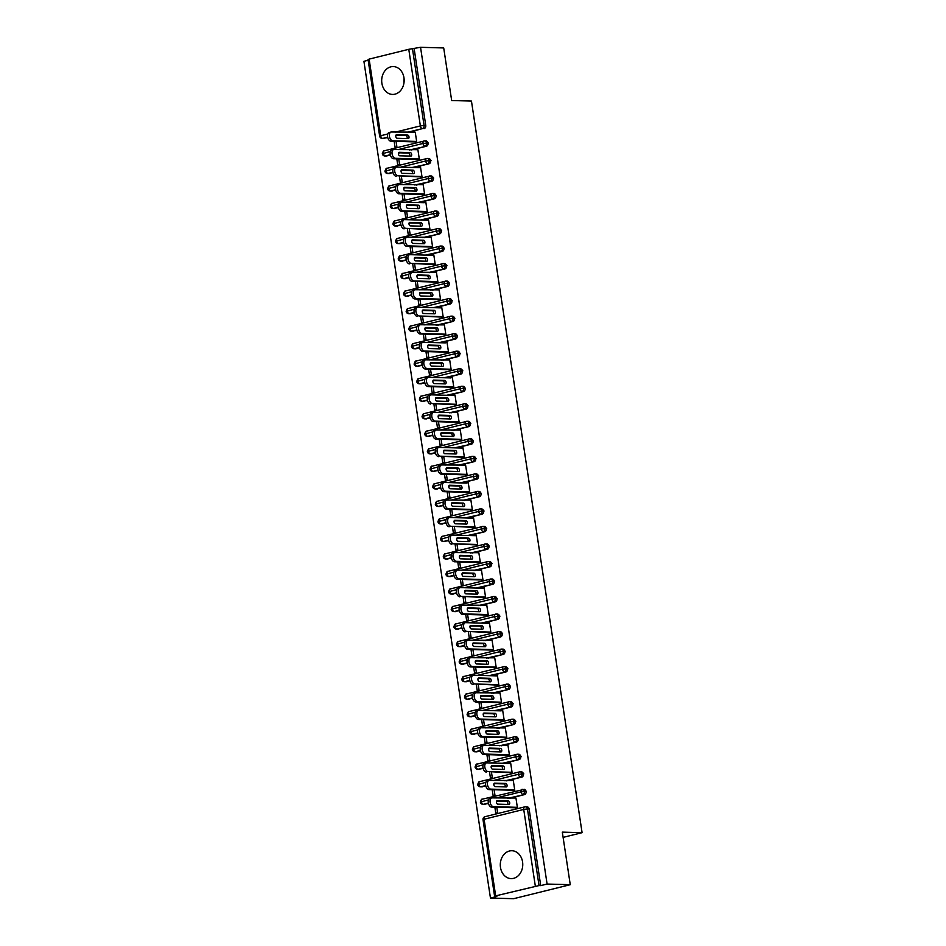 <?xml version="1.0" encoding="UTF-8"?>
<svg xmlns="http://www.w3.org/2000/svg" width="946" height="946" viewBox="0 0 946 946"><rect width="100%" height="100%" fill="white"/><g stroke="black" fill="none" stroke-linecap="round" stroke-linejoin="round"><path stroke-width="1.42" d="M403.966 77.761A13.942 11.234 91.6 0 1 392.531 94.434A13.942 11.234 91.6 0 1 381.877 83.224A13.942 11.234 91.6 0 1 393.311 66.563A13.942 11.234 91.6 0 1 403.966 77.761M522.57 861.936A13.942 11.234 91.6 0 1 511.136 878.609A13.942 11.234 91.6 0 1 500.481 867.399A13.942 11.234 91.6 0 1 511.916 850.738A13.942 11.234 91.6 0 1 522.57 861.936M369.129 59.113L380.718 135.739L379.653 136.177L368.065 59.563L369.129 59.113L408.778 49.31L420.544 47.3L443.709 47.95L451.668 100.524L471.451 101.068L582.086 832.681L562.314 832.125L570.261 884.699L513.619 898.7L490.454 898.05L496.827 896.477L494.604 896.3L483.016 819.685L484.08 819.236L495.669 895.862L494.604 896.3M368.171 60.248L363.914 61.301L490.454 898.05M522.689 862.929A13.942 11.234 -88.4 0 0 522.57 867.033M563.106 837.376L582.086 832.681M526.615 806.903A2.684 2.164 91.6 0 1 529.133 808.996L527.442 808.948L539.031 885.574L495.669 895.862M529.133 808.996L540.722 885.622L547.095 884.049L570.261 884.699M539.031 885.574L540.722 885.622M420.544 47.3L547.095 884.049M403.977 82.858A13.942 11.234 91.6 0 1 404.084 78.755M515.511 807.778L517.427 807.849L515.948 798.034L492.121 797.892A4.47 2.578 76.1 0 0 491.707 797.939A4.47 2.578 76.1 0 0 490.194 802.551A4.47 2.578 76.1 0 0 493.445 806.654L491.601 807.115A4.47 2.578 -103.9 0 1 488.361 803A4.47 2.578 -103.9 0 1 489.862 798.389L491.707 797.939M496.78 807.257L497.608 812.756L495.763 813.205L494.853 807.198M387.659 137.182L382.692 138.412L387.765 137.619M395.783 135.633L397.202 135.29M408.554 132.475L422.342 128.609L406.851 132.428M384.395 138.459A2.684 2.164 91.6 0 1 383.922 138.506L382.231 138.459A2.684 2.164 91.6 0 0 382.692 138.412A2.684 1.549 -103.9 0 1 380.718 135.739L387.777 133.989M414.182 48.873L425.759 125.499A2.684 2.164 91.6 0 1 424.033 128.656M387.044 155.972A2.684 2.164 91.6 0 1 386.571 156.031L384.88 155.984A2.684 2.164 91.6 0 0 385.353 155.924L390.414 155.144M425.913 141.001A2.684 2.164 91.6 0 1 426.693 146.169L409.512 149.953M398.432 153.157L399.851 152.814M411.203 150L426.693 146.169M414.797 141.888L416.725 141.959L415.235 132.144L391.408 132.002A4.47 2.578 76.1 0 0 391.005 132.038A4.47 2.578 76.1 0 0 389.492 136.65A4.47 2.578 76.1 0 0 392.732 140.765L390.899 141.214A4.47 2.578 -103.9 0 1 387.647 137.111A4.47 2.578 -103.9 0 1 389.161 132.499L391.005 132.038M394.151 141.309L395.061 147.316L396.894 146.855L396.067 141.368M389.693 173.496A2.684 2.164 91.6 0 1 389.22 173.556L387.529 173.508A2.684 2.164 91.6 0 0 388.002 173.449L393.075 172.669M428.562 158.526A2.684 2.164 91.6 0 1 429.342 163.693L412.16 167.477M401.08 170.682L402.499 170.339M413.851 167.525L429.342 163.693M417.458 159.413L419.374 159.484L417.884 149.669L394.056 149.527A4.47 2.578 76.1 0 0 393.654 149.563A4.47 2.578 76.1 0 0 392.141 154.174A4.47 2.578 76.1 0 0 395.393 158.289L393.548 158.739A4.47 2.578 -103.9 0 1 390.296 154.636A4.47 2.578 -103.9 0 1 391.81 150.024L393.654 149.563M396.8 158.833L397.71 164.841L399.555 164.379L398.715 158.881M392.342 191.021A2.684 2.164 91.6 0 1 391.869 191.08L390.178 191.033A2.684 2.164 91.6 0 0 390.651 190.974L395.724 190.193M431.21 176.051A2.684 2.164 91.6 0 1 431.991 181.218L414.809 185.002M403.729 188.207L405.148 187.852M416.5 185.049L431.991 181.218M420.107 176.937L422.022 177.008L420.544 167.194L418.7 167.667M399.449 176.358L400.359 182.365L402.204 181.904L401.364 176.405M394.99 208.546A2.684 2.164 91.6 0 1 394.517 208.593L392.827 208.546A2.684 2.164 91.6 0 0 393.3 208.498L398.372 207.718M433.859 193.575A2.684 2.164 91.6 0 1 434.64 198.743L417.458 202.527M406.378 205.731L407.797 205.377M419.149 202.574L434.64 198.743M422.756 194.462L424.671 194.533L423.193 184.718L399.366 184.576A4.47 2.578 76.1 0 0 398.952 184.612A4.47 2.578 76.1 0 0 397.438 189.224A4.47 2.578 76.1 0 0 400.69 193.327L398.845 193.788A4.47 2.578 -103.9 0 1 395.605 189.685A4.47 2.578 -103.9 0 1 397.107 185.073L398.952 184.612M402.097 193.883L403.008 199.89L404.853 199.429L404.013 193.93M397.639 226.07A2.684 2.164 91.6 0 1 397.166 226.118L395.475 226.07A2.684 2.164 91.6 0 0 395.948 226.023L401.021 225.231M436.508 211.1A2.684 2.164 91.6 0 1 437.289 216.267L420.107 220.051M409.027 223.256L410.446 222.901M421.798 220.099L437.289 216.267M425.404 211.975L427.32 212.046L425.842 202.243L423.997 202.716M404.746 211.407L405.657 217.403L407.501 216.953L406.674 211.455M400.288 243.595A2.684 2.164 91.6 0 1 399.815 243.642L398.124 243.595A2.684 2.164 91.6 0 0 398.597 243.548L403.67 242.755M439.157 228.625A2.684 2.164 91.6 0 1 439.937 233.792L422.756 237.576M411.687 240.781L413.106 240.426M424.447 237.623L439.937 233.792M428.053 229.5L429.969 229.571L428.491 219.768L426.646 220.229L428.562 220.276M407.407 228.92L408.305 234.927L410.15 234.478L409.322 228.979M402.937 261.12A2.684 2.164 91.6 0 1 402.464 261.167L400.773 261.12A2.684 2.164 91.6 0 0 401.246 261.072L406.319 260.28M441.806 246.149A2.684 2.164 91.6 0 1 442.586 251.317L425.404 255.101M414.336 258.305L415.755 257.951M427.095 255.148L442.586 251.317M430.702 247.024L432.629 247.095L431.14 237.28L407.312 237.139A4.47 2.578 76.1 0 0 406.898 237.186A4.47 2.578 76.1 0 0 405.396 241.798A4.47 2.578 76.1 0 0 408.637 245.901L406.792 246.362A4.47 2.578 -103.9 0 1 403.552 242.247A4.47 2.578 -103.9 0 1 405.065 237.635L406.898 237.186M410.056 246.445L410.954 252.452L412.799 252.003L411.971 246.504M405.598 278.644A2.684 2.164 91.6 0 1 405.125 278.692L403.422 278.644A2.684 2.164 91.6 0 0 403.895 278.597L408.968 277.805M444.454 263.674A2.684 2.164 91.6 0 1 445.235 268.841L428.053 272.625M416.985 275.83L418.404 275.475M429.756 272.673L445.235 268.841M433.351 264.549L435.278 264.62L433.788 254.805L431.955 255.278M412.704 263.969L413.615 269.977L415.448 269.527L414.62 264.029M408.246 296.169A2.684 2.164 91.6 0 1 407.773 296.216L406.082 296.169A2.684 2.164 91.6 0 0 406.555 296.122L411.616 295.329M447.103 281.187A2.684 2.164 91.6 0 1 447.896 286.366L430.714 290.15M419.634 293.355L421.053 293M432.405 290.197L447.896 286.366M436 282.074L437.927 282.144L436.437 272.33L412.61 272.188A4.47 2.578 76.1 0 0 412.208 272.235A4.47 2.578 76.1 0 0 410.694 276.847A4.47 2.578 76.1 0 0 413.934 280.95L412.101 281.4A4.47 2.578 -103.9 0 1 408.849 277.296A4.47 2.578 -103.9 0 1 410.363 272.685L412.208 272.235M415.353 281.494L416.264 287.501L418.097 287.052L417.269 281.553M410.895 313.694A2.684 2.164 91.6 0 1 410.422 313.741L408.731 313.694A2.684 2.164 91.6 0 0 409.204 313.646L414.265 312.854M449.764 298.711A2.684 2.164 91.6 0 1 450.544 303.891L433.363 307.663M422.283 310.867L423.702 310.525M435.054 307.71L450.544 303.891M438.648 299.598L440.576 299.669L439.086 289.854L415.259 289.713A4.47 2.578 76.1 0 0 414.856 289.76A4.47 2.578 76.1 0 0 413.343 294.372A4.47 2.578 76.1 0 0 416.583 298.475L414.75 298.924A4.47 2.578 -103.9 0 1 411.498 294.821A4.47 2.578 -103.9 0 1 413.012 290.209L414.856 289.76M418.002 299.019L418.912 305.026L420.745 304.565L419.918 299.078M413.544 331.206A2.684 2.164 91.6 0 1 413.071 331.266L411.38 331.218A2.684 2.164 91.6 0 0 411.853 331.159L416.926 330.379M452.413 316.236A2.684 2.164 91.6 0 1 453.193 321.404L436.011 325.188M424.931 328.392L426.35 328.049M437.702 325.235L453.193 321.404M441.309 317.123L443.225 317.194L441.735 307.379L439.902 307.852L441.817 307.888M420.651 316.543L421.561 322.551L423.406 322.089L422.566 316.603M416.193 348.731A2.684 2.164 91.6 0 1 415.72 348.79L414.029 348.743A2.684 2.164 91.6 0 0 414.502 348.684L419.575 347.903M455.061 333.761A2.684 2.164 91.6 0 1 455.842 338.928L438.66 342.712M427.58 345.917L428.999 345.574M440.351 342.759L455.842 338.928M443.958 334.648L445.873 334.718L444.395 324.904L420.568 324.762A4.47 2.578 76.1 0 0 420.154 324.797A4.47 2.578 76.1 0 0 418.64 329.409A4.47 2.578 76.1 0 0 421.892 333.524L420.048 333.973A4.47 2.578 -103.9 0 1 416.808 329.87A4.47 2.578 -103.9 0 1 418.309 325.258L420.154 324.797M423.3 334.068L424.21 340.075L426.055 339.614L425.215 334.115M418.841 366.256A2.684 2.164 91.6 0 1 418.369 366.315L416.678 366.268A2.684 2.164 91.6 0 0 417.151 366.208L422.223 365.428M457.71 351.285A2.684 2.164 91.6 0 1 458.491 356.453L441.309 360.237M430.229 363.441L431.648 363.087M443 360.284L458.491 356.453M446.607 352.172L448.522 352.243L447.044 342.428L445.199 342.901M425.948 351.593L426.859 357.6L428.704 357.139L427.876 351.64M421.49 383.78A2.684 2.164 91.6 0 1 421.017 383.84L419.326 383.792A2.684 2.164 91.6 0 0 419.799 383.733L424.872 382.953M460.359 368.81A2.684 2.164 91.6 0 1 461.14 373.977L443.958 377.761M432.89 380.966L434.297 380.611M445.649 377.809L461.14 373.977M449.255 369.697L451.171 369.768L449.693 359.953L425.866 359.811A4.47 2.578 76.1 0 0 425.452 359.847A4.47 2.578 76.1 0 0 423.938 364.458A4.47 2.578 76.1 0 0 427.19 368.562L425.345 369.023A4.47 2.578 -103.9 0 1 422.105 364.92A4.47 2.578 -103.9 0 1 423.619 360.308L425.452 359.847M428.597 369.117L429.508 375.124L431.352 374.663L430.525 369.165M424.139 401.305A2.684 2.164 91.6 0 1 423.666 401.352L421.975 401.305A2.684 2.164 91.6 0 0 422.448 401.258L427.521 400.465M463.008 386.335A2.684 2.164 91.6 0 1 463.788 391.502L446.607 395.286M435.538 398.491L436.957 398.136M448.298 395.333L463.788 391.502M451.904 387.221L453.82 387.281L452.342 377.478L450.509 377.951M431.258 386.642L432.156 392.637L434.001 392.188L433.173 386.689M426.788 418.83A2.684 2.164 91.6 0 1 426.327 418.877L424.624 418.83A2.684 2.164 91.6 0 0 425.097 418.782L430.17 417.99M465.657 403.859A2.684 2.164 91.6 0 1 466.437 409.027L449.255 412.811M438.187 416.015L439.606 415.661M450.946 412.858L466.437 409.027M454.553 404.734L456.48 404.805L454.991 395.002L453.158 395.463M433.907 404.155L434.805 410.162L436.65 409.713L435.822 404.214M429.449 436.354A2.684 2.164 91.6 0 1 428.976 436.402L427.273 436.354A2.684 2.164 91.6 0 0 427.746 436.307L432.819 435.515M468.305 421.384A2.684 2.164 91.6 0 1 469.086 426.551L451.904 430.335M440.836 433.54L442.255 433.185M453.607 430.383L469.086 426.551M457.202 422.259L459.129 422.33L457.639 412.515L433.812 412.373A4.47 2.578 76.1 0 0 433.41 412.421A4.47 2.578 76.1 0 0 431.896 417.032A4.47 2.578 76.1 0 0 435.136 421.136L433.303 421.597A4.47 2.578 -103.9 0 1 430.052 417.482A4.47 2.578 -103.9 0 1 431.565 412.87L433.41 412.421M436.555 421.68L437.466 427.687L439.299 427.237L438.471 421.739M432.097 453.879A2.684 2.164 91.6 0 1 431.624 453.926L429.933 453.879A2.684 2.164 91.6 0 0 430.406 453.832L435.467 453.039M470.966 438.909A2.684 2.164 91.6 0 1 471.747 444.076L454.565 447.86M443.485 451.065L444.904 450.71M456.256 447.907L471.747 444.076M459.851 439.784L461.778 439.855L460.288 430.04L436.461 429.898A4.47 2.578 76.1 0 0 436.059 429.945A4.47 2.578 76.1 0 0 434.545 434.557A4.47 2.578 76.1 0 0 437.785 438.66L435.952 439.121A4.47 2.578 -103.9 0 1 432.7 435.006A4.47 2.578 -103.9 0 1 434.214 430.395L436.059 429.945M439.204 439.204L440.115 445.211L441.948 444.762L441.12 439.263M434.746 471.404A2.684 2.164 91.6 0 1 434.273 471.451L432.582 471.404A2.684 2.164 91.6 0 0 433.055 471.356L438.128 470.564M473.615 456.433A2.684 2.164 91.6 0 1 474.395 461.601L457.214 465.385M446.134 468.589L447.553 468.235M458.905 465.432L474.395 461.601M462.511 457.308L464.427 457.379L462.937 447.564L461.104 448.037L463.02 448.073M441.853 456.729L442.763 462.736L444.608 462.287L443.769 456.788M437.395 488.928A2.684 2.164 91.6 0 1 436.922 488.976L435.231 488.928A2.684 2.164 91.6 0 0 435.704 488.881L440.777 488.089M476.264 473.946A2.684 2.164 91.6 0 1 477.044 479.125L459.862 482.898M448.782 486.102L450.201 485.759M461.553 482.945L477.044 479.125M465.16 474.833L467.076 474.904L465.598 465.089L441.77 464.947A4.47 2.578 76.1 0 0 441.356 464.994A4.47 2.578 76.1 0 0 439.843 469.606A4.47 2.578 76.1 0 0 443.095 473.71L441.25 474.159A4.47 2.578 -103.9 0 1 437.998 470.056A4.47 2.578 -103.9 0 1 439.512 465.444L441.356 464.994M444.502 474.253L445.412 480.261L447.257 479.811L446.417 474.313M440.044 506.453A2.684 2.164 91.6 0 1 439.571 506.5L437.88 506.453A2.684 2.164 91.6 0 0 438.353 506.394L443.426 505.613M478.913 491.471A2.684 2.164 91.6 0 1 479.693 496.638L462.511 500.422M451.431 503.627L452.85 503.284M464.202 500.469L479.693 496.638M467.809 492.358L469.724 492.428L468.246 482.614L466.402 483.087M447.151 491.778L448.061 497.785L449.906 497.324L449.066 491.837M442.693 523.966A2.684 2.164 91.6 0 1 442.22 524.025L440.529 523.978A2.684 2.164 91.6 0 0 441.002 523.918L446.074 523.138M481.561 508.995A2.684 2.164 91.6 0 1 482.342 514.163L465.16 517.947M454.08 521.151L455.499 520.808M466.851 517.994L482.342 514.163M470.458 509.882L472.373 509.953L470.895 500.138L447.068 499.996A4.47 2.578 76.1 0 0 446.654 500.032A4.47 2.578 76.1 0 0 445.14 504.644A4.47 2.578 76.1 0 0 448.392 508.759L446.547 509.208A4.47 2.578 -103.9 0 1 443.307 505.105A4.47 2.578 -103.9 0 1 444.809 500.493L446.654 500.032M449.799 509.303L450.71 515.31L452.555 514.849L451.727 509.35M445.341 541.49A2.684 2.164 91.6 0 1 444.868 541.55L443.177 541.502A2.684 2.164 91.6 0 0 443.65 541.443L448.723 540.663M484.21 526.52A2.684 2.164 91.6 0 1 484.991 531.687L467.809 535.471M456.741 538.676L458.16 538.321M469.5 535.519L484.991 531.687M473.106 527.407L475.022 527.478L473.544 517.663L471.699 518.136L473.615 518.172M452.448 526.827L453.359 532.835L455.203 532.373L454.376 526.875M447.99 559.015A2.684 2.164 91.6 0 1 447.517 559.074L445.826 559.027A2.684 2.164 91.6 0 0 446.299 558.968L451.372 558.187M486.859 544.045A2.684 2.164 91.6 0 1 487.639 549.212L470.458 552.996M459.389 556.201L460.808 555.846M472.149 553.043L487.639 549.212M475.755 544.931L477.683 545.002L476.193 535.188L474.36 535.661M455.109 544.352L456.007 550.359L457.852 549.898L457.024 544.399M450.651 576.54A2.684 2.164 91.6 0 1 450.178 576.587L448.475 576.54A2.684 2.164 91.6 0 0 448.948 576.492L454.021 575.7M489.508 561.569A2.684 2.164 91.6 0 1 490.288 566.737L473.106 570.521M462.038 573.725L463.457 573.371M474.809 570.568L490.288 566.737M478.404 562.456L480.332 562.527L478.842 552.712L455.014 552.559A4.47 2.578 76.1 0 0 454.612 552.606A4.47 2.578 76.1 0 0 453.099 557.218A4.47 2.578 76.1 0 0 456.339 561.321L454.506 561.782A4.47 2.578 -103.9 0 1 451.254 557.679A4.47 2.578 -103.9 0 1 452.767 553.067L454.612 552.606M457.758 561.877L458.668 567.884L460.501 567.423L459.673 561.924M453.3 594.064A2.684 2.164 91.6 0 1 452.827 594.112L451.136 594.064A2.684 2.164 91.6 0 0 451.609 594.017L456.67 593.225M492.157 579.094A2.684 2.164 91.6 0 1 492.937 584.261L475.767 588.045M464.687 591.25L466.106 590.895M477.458 588.093L492.937 584.261M481.053 579.969L482.98 580.04L481.49 570.237L457.663 570.083A4.47 2.578 76.1 0 0 457.261 570.131A4.47 2.578 76.1 0 0 455.747 574.742A4.47 2.578 76.1 0 0 458.987 578.846L457.155 579.307A4.47 2.578 -103.9 0 1 453.903 575.192A4.47 2.578 -103.9 0 1 455.416 570.592L457.261 570.131M460.406 579.401L461.317 585.397L463.15 584.947L462.322 579.449M455.948 611.589A2.684 2.164 91.6 0 1 455.475 611.636L453.784 611.589A2.684 2.164 91.6 0 0 454.257 611.542L459.318 610.749M494.817 596.619A2.684 2.164 91.6 0 1 495.598 601.786L478.416 605.57M467.336 608.775L468.755 608.42M480.107 605.617L495.598 601.786M483.702 597.494L485.629 597.565L484.139 587.75L482.306 588.223L484.222 588.258M463.055 596.914L463.966 602.921L465.799 602.472L464.971 596.973M458.597 629.114A2.684 2.164 91.6 0 1 458.124 629.161L456.433 629.114A2.684 2.164 91.6 0 0 456.906 629.066L461.979 628.274M497.466 614.143A2.684 2.164 91.6 0 1 498.246 619.311L481.065 623.095M469.985 626.299L471.404 625.945M482.756 623.142L498.246 619.311M486.362 615.018L488.278 615.089L486.788 605.274L462.972 605.133A4.47 2.578 76.1 0 0 462.559 605.18A4.47 2.578 76.1 0 0 461.045 609.792A4.47 2.578 76.1 0 0 464.297 613.895L462.452 614.356A4.47 2.578 -103.9 0 1 459.2 610.241A4.47 2.578 -103.9 0 1 460.714 605.629L462.559 605.18M465.704 614.439L466.615 620.446L468.459 619.997L467.62 614.498M461.246 646.638A2.684 2.164 91.6 0 1 460.773 646.686L459.082 646.638A2.684 2.164 91.6 0 0 459.555 646.591L464.628 645.799M500.115 631.668A2.684 2.164 91.6 0 1 500.895 636.835L483.713 640.619M472.633 643.824L474.052 643.469M485.404 640.667L500.895 636.835M489.011 632.543L490.927 632.614L489.449 622.799L487.604 623.272M468.353 631.963L469.263 637.971L471.108 637.521L470.268 632.023M463.895 664.163A2.684 2.164 91.6 0 1 463.422 664.21L461.731 664.163A2.684 2.164 91.6 0 0 462.204 664.116L467.277 663.323M502.764 649.181A2.684 2.164 91.6 0 1 503.544 654.36L486.362 658.132M475.282 661.337L476.701 660.994M488.053 658.18L503.544 654.36M491.66 650.068L493.576 650.139L492.097 640.324L468.27 640.182A4.47 2.578 76.1 0 0 467.856 640.229A4.47 2.578 76.1 0 0 466.343 644.841A4.47 2.578 76.1 0 0 469.594 648.944L467.75 649.394A4.47 2.578 -103.9 0 1 464.51 645.29A4.47 2.578 -103.9 0 1 466.011 640.678L467.856 640.229M471.002 649.488L471.912 655.495L473.757 655.046L472.917 649.547M466.544 681.688A2.684 2.164 91.6 0 1 466.071 681.735L464.38 681.688A2.684 2.164 91.6 0 0 464.853 681.64L469.925 680.848M505.412 666.705A2.684 2.164 91.6 0 1 506.193 671.885L489.011 675.657M477.931 678.861L479.35 678.519M490.702 675.704L506.193 671.885M494.309 667.592L496.224 667.663L494.746 657.848L470.919 657.707A4.47 2.578 76.1 0 0 470.505 657.754A4.47 2.578 76.1 0 0 468.991 662.366A4.47 2.578 76.1 0 0 472.243 666.469L470.399 666.918A4.47 2.578 -103.9 0 1 467.158 662.815A4.47 2.578 -103.9 0 1 468.672 658.203L470.505 657.754M473.65 667.013L474.561 673.02L476.406 672.559L475.578 667.072M469.192 699.2A2.684 2.164 91.6 0 1 468.719 699.26L467.028 699.212A2.684 2.164 91.6 0 0 467.501 699.153L472.574 698.373M508.061 684.23A2.684 2.164 91.6 0 1 508.842 689.398L491.66 693.182M480.592 696.386L482.011 696.043M493.351 693.229L508.842 689.398M496.957 685.117L498.873 685.188L497.395 675.373L495.55 675.846M476.311 684.537L477.21 690.545L479.054 690.083L478.227 684.585M471.841 716.725A2.684 2.164 91.6 0 1 471.368 716.784L469.677 716.737A2.684 2.164 91.6 0 0 470.15 716.678L475.223 715.897M510.71 701.755A2.684 2.164 91.6 0 1 511.49 706.922L494.309 710.706M483.24 713.911L484.659 713.556M496 710.753L511.49 706.922M499.606 702.642L501.534 702.712L500.044 692.898L476.216 692.756A4.47 2.578 76.1 0 0 475.803 692.791A4.47 2.578 76.1 0 0 474.301 697.403A4.47 2.578 76.1 0 0 477.541 701.518L475.708 701.967A4.47 2.578 -103.9 0 1 472.456 697.864A4.47 2.578 -103.9 0 1 473.97 693.252L475.803 692.791M478.96 702.062L479.859 708.069L481.703 707.608L480.875 702.109M474.502 734.25A2.684 2.164 91.6 0 1 474.029 734.309L472.326 734.262A2.684 2.164 91.6 0 0 472.799 734.202L477.872 733.422M513.359 719.279A2.684 2.164 91.6 0 1 514.139 724.447L496.957 728.231M485.889 731.435L487.308 731.081M498.66 728.278L514.139 724.447M502.255 720.166L504.183 720.237L502.693 710.422L500.86 710.895M481.609 719.587L482.519 725.594L484.352 725.133L483.524 719.634M477.151 751.774A2.684 2.164 91.6 0 1 476.678 751.822L474.987 751.774A2.684 2.164 91.6 0 0 475.46 751.727L480.521 750.935M516.019 736.804A2.684 2.164 91.6 0 1 516.8 741.971L499.618 745.755M488.538 748.96L489.957 748.605M501.309 745.803L516.8 741.971M504.904 737.691L506.831 737.762L505.341 727.947L481.514 727.793A4.47 2.578 76.1 0 0 481.112 727.841A4.47 2.578 76.1 0 0 479.598 732.452A4.47 2.578 76.1 0 0 482.838 736.556L481.006 737.017A4.47 2.578 -103.9 0 1 477.754 732.913A4.47 2.578 -103.9 0 1 479.267 728.302L481.112 727.841M484.257 737.111L485.168 743.118L487.001 742.657L486.173 737.159M479.799 769.299A2.684 2.164 91.6 0 1 479.326 769.346L477.635 769.299A2.684 2.164 91.6 0 0 478.108 769.252L483.181 768.459M518.668 754.329A2.684 2.164 91.6 0 1 519.449 759.496L502.267 763.28M491.187 766.485L492.606 766.13M503.958 763.327L519.449 759.496M507.564 755.204L509.48 755.275L507.99 745.472L484.163 745.318A4.47 2.578 76.1 0 0 483.761 745.365A4.47 2.578 76.1 0 0 482.247 749.977A4.47 2.578 76.1 0 0 485.499 754.08L483.654 754.541A4.47 2.578 -103.9 0 1 480.402 750.438A4.47 2.578 -103.9 0 1 481.916 745.826L483.761 745.365M486.906 754.636L487.817 760.631L489.65 760.182L488.822 754.683M482.448 786.824A2.684 2.164 91.6 0 1 481.975 786.871L480.284 786.824A2.684 2.164 91.6 0 0 480.757 786.776L485.83 785.984M521.317 771.853A2.684 2.164 91.6 0 1 522.097 777.021L504.916 780.805M493.836 784.009L495.255 783.655M506.607 780.852L522.097 777.021M510.213 772.728L512.129 772.799L510.651 762.984L508.806 763.457M489.555 772.149L490.466 778.156L492.31 777.707L491.471 772.208M485.097 804.348A2.684 2.164 91.6 0 1 484.624 804.396L482.933 804.348A2.684 2.164 91.6 0 0 483.406 804.301L488.479 803.509M523.966 789.378A2.684 2.164 91.6 0 1 524.746 794.545L507.564 798.329M496.484 801.534L497.903 801.179M509.255 798.377L524.746 794.545M512.862 790.253L514.778 790.324L513.3 780.509L489.472 780.367A4.47 2.578 76.1 0 0 489.058 780.415A4.47 2.578 76.1 0 0 487.545 785.026A4.47 2.578 76.1 0 0 490.797 789.13L488.952 789.591A4.47 2.578 -103.9 0 1 485.712 785.476A4.47 2.578 -103.9 0 1 487.214 780.864L489.058 780.415M492.204 789.673L493.114 795.681L494.959 795.231L494.119 789.733M496.071 797.998L521.069 791.826L526.473 791.388M488.373 803.071L483.406 804.301A2.684 1.549 -103.9 0 1 481.419 801.629A2.684 1.549 -103.9 0 1 482.377 799.157C481.798 798.779 481.124 799.748 480.355 802.066L488.479 799.878M508.806 763.446L510.722 763.505M500.86 710.872L478.865 710.28A4.47 2.578 76.1 0 0 478.463 710.316A4.47 2.578 76.1 0 0 476.95 714.928A4.47 2.578 76.1 0 0 480.19 719.043L478.357 719.492A4.47 2.578 -103.9 0 1 475.105 715.389A4.47 2.578 -103.9 0 1 476.618 710.777L478.463 710.316M495.55 675.822L497.466 675.882M487.604 623.26L489.52 623.308M474.348 535.637L476.276 535.696M466.402 483.075L444.419 482.472A4.47 2.578 76.1 0 0 444.005 482.519A4.47 2.578 76.1 0 0 442.492 487.119A4.47 2.578 76.1 0 0 445.743 491.234L443.899 491.684A4.47 2.578 -103.9 0 1 440.659 487.58A4.47 2.578 -103.9 0 1 442.16 482.968L444.005 482.519M453.146 395.452L455.073 395.511M450.497 377.927L428.514 377.324A4.47 2.578 76.1 0 0 428.1 377.371A4.47 2.578 76.1 0 0 426.599 381.983A4.47 2.578 76.1 0 0 429.839 386.086L427.994 386.547A4.47 2.578 -103.9 0 1 424.754 382.444A4.47 2.578 -103.9 0 1 426.268 377.832L428.1 377.371M445.199 342.878L423.217 342.286A4.47 2.578 76.1 0 0 422.803 342.322A4.47 2.578 76.1 0 0 421.289 346.934A4.47 2.578 76.1 0 0 424.541 351.049L422.696 351.498A4.47 2.578 -103.9 0 1 419.456 347.395A4.47 2.578 -103.9 0 1 420.958 342.783L422.803 342.322M431.944 255.266L433.871 255.314M423.997 202.692L402.015 202.089A4.47 2.578 76.1 0 0 401.601 202.137A4.47 2.578 76.1 0 0 400.087 206.748A4.47 2.578 76.1 0 0 403.339 210.852L401.494 211.313A4.47 2.578 -103.9 0 1 398.254 207.209A4.47 2.578 -103.9 0 1 399.768 202.598L401.601 202.137M418.7 167.643L420.615 167.702M493.422 780.485L518.42 774.301L523.824 773.863M485.724 785.547L480.757 786.776A2.684 1.549 -103.9 0 1 478.771 784.104A2.684 1.549 -103.9 0 1 479.728 781.633C479.149 781.254 478.475 782.224 477.706 784.541L485.83 782.354M490.773 762.961L515.771 756.776L521.175 756.339M483.075 768.022L478.108 769.252A2.684 1.549 -103.9 0 1 476.122 766.579A2.684 1.549 -103.9 0 1 477.08 764.108C476.5 763.729 475.826 764.711 475.058 767.029L483.181 764.829M488.124 745.436L513.122 739.252L518.526 738.814M480.426 750.497L475.46 751.727A2.684 1.549 -103.9 0 1 473.473 749.055A2.684 1.549 -103.9 0 1 474.431 746.583C473.851 746.217 473.177 747.186 472.409 749.504L480.533 747.305M485.475 727.912L510.462 721.727L515.866 721.301M477.765 732.973L472.799 734.202A2.684 1.549 -103.9 0 1 470.824 731.53A2.684 1.549 -103.9 0 1 471.77 729.059C471.203 728.692 470.529 729.662 469.76 731.979L477.884 729.792M482.815 710.387L507.813 704.202L513.217 703.777M475.117 715.448L470.15 716.678A2.684 1.549 -103.9 0 1 468.175 714.005A2.684 1.549 -103.9 0 1 469.121 711.534C468.554 711.167 467.88 712.137 467.111 714.455L475.235 712.267M480.166 692.862L505.164 686.678L510.568 686.252M472.468 697.935L467.501 699.153A2.684 1.549 -103.9 0 1 465.515 696.481A2.684 1.549 -103.9 0 1 466.473 694.009C465.893 693.643 465.231 694.612 464.451 696.93L472.574 694.742M477.517 675.338L502.515 669.153L507.919 668.727M469.819 680.411L464.853 681.64A2.684 1.549 -103.9 0 1 462.866 678.956A2.684 1.549 -103.9 0 1 463.824 676.496C463.244 676.118 462.57 677.088 461.802 679.405L469.925 677.218M474.868 657.813L499.866 651.64L505.27 651.203M467.17 662.886L462.204 664.116A2.684 1.549 -103.9 0 1 460.217 661.443A2.684 1.549 -103.9 0 1 461.175 658.972C460.596 658.593 459.922 659.563 459.153 661.881L467.277 659.693M472.22 640.288L497.218 634.116L502.622 633.678M464.521 645.361L459.555 646.591A2.684 1.549 -103.9 0 1 457.568 643.919A2.684 1.549 -103.9 0 1 458.526 641.447C457.947 641.069 457.273 642.038 456.504 644.356L464.628 642.168M469.571 622.764L494.569 616.591L499.973 616.153M461.873 627.837L456.906 629.066A2.684 1.549 -103.9 0 1 454.92 626.394A2.684 1.549 -103.9 0 1 455.877 623.922C455.298 623.544 454.624 624.514 453.855 626.831L461.979 624.644M466.922 605.251L491.92 599.066L497.324 598.629M453.784 611.589A2.684 2.684 0 0 1 451.207 609.319L459.33 607.119M464.273 587.726L489.271 581.542L494.663 581.104M456.563 592.787L451.609 594.017A2.684 1.549 -103.9 0 1 449.622 591.345A2.684 1.549 -103.9 0 1 450.58 588.873C450 588.495 449.326 589.476 448.558 591.782L456.682 589.595M461.613 570.202L486.611 564.017L492.015 563.58M453.914 575.263L448.948 576.492A2.684 1.549 -103.9 0 1 446.973 573.82A2.684 1.549 -103.9 0 1 447.919 571.349C447.352 570.982 446.678 571.952 445.909 574.269L454.033 572.07M458.964 552.677L483.962 546.492L489.366 546.067M451.266 557.738L446.299 558.968A2.684 1.549 -103.9 0 1 444.313 556.295A2.684 1.549 -103.9 0 1 445.27 553.824C444.703 553.457 444.029 554.427 443.248 556.745L451.372 554.557M456.315 535.152L481.313 528.968L486.717 528.542M448.617 540.213L443.65 541.443A2.684 1.549 -103.9 0 1 441.664 538.771A2.684 1.549 -103.9 0 1 442.622 536.299C442.042 535.933 441.368 536.902 440.6 539.22L448.723 537.032M453.666 517.628L478.664 511.443L484.068 511.017M445.968 522.7L441.002 523.918A2.684 1.549 -103.9 0 1 439.015 521.246A2.684 1.549 -103.9 0 1 439.973 518.775C439.393 518.408 438.719 519.378 437.951 521.695L446.074 519.508M451.017 500.103L476.015 493.918L481.419 493.493M443.319 505.176L438.353 506.394A2.684 1.549 -103.9 0 1 436.366 503.721A2.684 1.549 -103.9 0 1 437.324 501.262C436.745 500.883 436.071 501.853 435.302 504.171L443.426 501.983M448.369 482.578L473.367 476.406L478.771 475.968M440.67 487.651L435.704 488.881A2.684 1.549 -103.9 0 1 433.717 486.209A2.684 1.549 -103.9 0 1 434.675 483.737C434.096 483.359 433.422 484.328 432.653 486.646L440.777 484.458M445.72 465.054L470.718 458.881L476.122 458.443M438.022 470.127L433.055 471.356A2.684 1.549 -103.9 0 1 431.069 468.684A2.684 1.549 -103.9 0 1 432.026 466.212C431.447 465.834 430.773 466.804 430.004 469.121L438.128 466.934M443.071 447.529L468.069 441.356L473.473 440.919M435.373 452.602L430.406 453.832A2.684 1.549 -103.9 0 1 428.42 451.159A2.684 1.549 -103.9 0 1 429.378 448.688C428.798 448.309 428.124 449.279 427.356 451.597L435.479 449.409M440.422 430.016L465.42 423.832L470.812 423.394M432.712 435.077L427.746 436.307A2.684 1.549 -103.9 0 1 425.771 433.635A2.684 1.549 -103.9 0 1 426.717 431.163C426.149 430.785 425.475 431.754 424.707 434.072L432.83 431.884M437.762 412.491L462.76 406.307L468.164 405.869M430.063 417.553L425.097 418.782A2.684 1.549 -103.9 0 1 423.122 416.11A2.684 1.549 -103.9 0 1 424.068 413.639C423.501 413.26 422.827 414.242 422.058 416.547L430.182 414.36M435.113 394.967L460.111 388.782L465.515 388.345M427.415 400.028L422.448 401.258A2.684 1.549 -103.9 0 1 420.462 398.585A2.684 1.549 -103.9 0 1 421.419 396.114C420.84 395.735 420.178 396.717 419.397 399.035L427.521 396.835M432.464 377.442L457.462 371.258L462.866 370.82M424.766 382.503L419.799 383.733A2.684 1.549 -103.9 0 1 417.813 381.061A2.684 1.549 -103.9 0 1 418.771 378.589C418.191 378.223 417.517 379.192 416.748 381.51L424.872 379.322M429.815 359.918L454.813 353.733L460.217 353.307M422.117 364.979L417.151 366.208A2.684 1.549 -103.9 0 1 415.164 363.536A2.684 1.549 -103.9 0 1 416.122 361.065C415.542 360.698 414.868 361.668 414.1 363.985L422.223 361.798M427.166 342.393L452.164 336.208L457.568 335.783M419.468 347.466L414.502 348.684A2.684 1.549 -103.9 0 1 412.515 346.011A2.684 1.549 -103.9 0 1 413.473 343.54C412.894 343.173 412.22 344.143 411.451 346.461L419.575 344.273M424.518 324.868L449.516 318.684L454.92 318.258M416.819 329.941L411.853 331.159A2.684 1.549 -103.9 0 1 409.866 328.487A2.684 1.549 -103.9 0 1 410.824 326.027C410.245 325.649 409.571 326.618 408.802 328.936L416.926 326.748M421.869 307.344L446.867 301.171L452.271 300.733M414.171 312.417L409.204 313.646A2.684 1.549 -103.9 0 1 407.218 310.974A2.684 1.549 -103.9 0 1 408.175 308.502C407.596 308.124 406.922 309.094 406.153 311.411L414.277 309.224M419.22 289.819L444.218 283.646L449.622 283.209M411.51 294.892L406.555 296.122A2.684 1.549 -103.9 0 1 404.569 293.449A2.684 1.549 -103.9 0 1 405.527 290.978C404.947 290.599 404.273 291.569 403.504 293.887L411.628 291.699M416.571 272.294L441.557 266.122L446.961 265.684M408.861 277.367L403.895 278.597A2.684 1.549 -103.9 0 1 401.92 275.925A2.684 1.549 -103.9 0 1 402.866 273.453C402.298 273.075 401.624 274.044 400.856 276.362L408.979 274.174M413.91 254.77L438.909 248.597L444.313 248.159M406.212 259.843L401.246 261.072A2.684 1.549 -103.9 0 1 399.259 258.4A2.684 1.549 -103.9 0 1 400.217 255.928C399.65 255.55 398.976 256.52 398.195 258.837L406.319 256.65M411.262 237.257L436.26 231.072L441.664 230.635M398.124 243.595A2.684 2.684 0 0 1 395.546 241.325L403.67 239.125M408.613 219.732L433.611 213.548L439.015 213.11M400.915 224.793L395.948 226.023A2.684 1.549 -103.9 0 1 393.962 223.351A2.684 1.549 -103.9 0 1 394.92 220.879C394.34 220.501 393.666 221.482 392.897 223.8L401.021 221.601M405.964 202.208L430.962 196.023L436.366 195.586M398.266 207.269L393.3 208.498A2.684 1.549 -103.9 0 1 391.313 205.826A2.684 1.549 -103.9 0 1 392.271 203.355C391.691 202.988 391.017 203.958 390.249 206.275L398.372 204.076M403.315 184.683L428.313 178.498L433.717 178.073M395.617 189.744L390.651 190.974A2.684 1.549 -103.9 0 1 388.664 188.301A2.684 1.549 -103.9 0 1 389.622 185.83C389.043 185.463 388.368 186.433 387.6 188.751L395.724 186.563M400.666 167.158L425.665 160.974L431.069 160.548M392.968 172.231L388.002 173.449A2.684 1.549 -103.9 0 1 386.015 170.777A2.684 1.549 -103.9 0 1 386.973 168.305C386.394 167.939 385.72 168.908 384.951 171.226L393.075 169.038M398.018 149.634L423.016 143.449L428.42 143.023M390.32 154.706L385.353 155.924A2.684 1.549 -103.9 0 1 383.367 153.252A2.684 1.549 -103.9 0 1 384.324 150.781C383.745 150.414 383.071 151.384 382.302 153.701L390.426 151.514M517.427 807.837L491.601 807.115M496.603 801.144L506.548 801.416A1.786 1.029 -103.9 0 1 507.683 802.539A1.786 1.029 -103.9 0 1 507.742 804.443M517.356 807.328L493.445 806.654M497.277 800.659L508.38 800.966A1.786 1.029 -103.9 0 1 509.681 802.61A1.786 1.029 -103.9 0 1 509.078 804.455A1.786 1.029 -103.9 0 1 508.913 804.467L497.809 804.159A1.786 1.029 -103.9 0 1 496.508 802.515A1.786 1.029 -103.9 0 1 497.111 800.671A1.786 1.029 -103.9 0 1 497.277 800.659L496.957 800.73M514.778 790.312L488.952 789.591M493.954 783.619L503.887 783.903A1.786 1.029 -103.9 0 1 505.034 785.014A1.786 1.029 -103.9 0 1 505.093 786.918M514.695 789.804L490.797 789.13M494.628 783.134L505.732 783.442A1.786 1.029 -103.9 0 1 507.032 785.085A1.786 1.029 -103.9 0 1 506.429 786.93A1.786 1.029 -103.9 0 1 506.264 786.942L495.16 786.634A1.786 1.029 -103.9 0 1 493.859 784.991A1.786 1.029 -103.9 0 1 494.462 783.146A1.786 1.029 -103.9 0 1 494.628 783.134L494.309 783.205M486.303 772.066A4.47 2.578 -103.9 0 1 483.051 767.951A4.47 2.578 -103.9 0 1 484.565 763.339L486.41 762.89A4.47 2.578 76.1 0 0 484.896 767.502A4.47 2.578 76.1 0 0 488.148 771.605L512.129 772.787M510.722 763.517L486.823 762.843A4.47 2.578 76.1 0 0 486.41 762.89M491.305 766.094L501.238 766.378A1.786 1.029 -103.9 0 1 502.385 767.49A1.786 1.029 -103.9 0 1 502.444 769.394M512.046 772.279L488.148 771.605M491.979 765.61L503.083 765.917A1.786 1.029 -103.9 0 1 504.384 767.561A1.786 1.029 -103.9 0 1 503.78 769.405A1.786 1.029 -103.9 0 1 503.615 769.429L492.511 769.11A1.786 1.029 -103.9 0 1 491.211 767.466A1.786 1.029 -103.9 0 1 491.814 765.621A1.786 1.029 -103.9 0 1 491.979 765.61L491.66 765.681M509.48 755.263L483.654 754.541M488.656 748.57L498.589 748.854A1.786 1.029 -103.9 0 1 499.736 749.965A1.786 1.029 -103.9 0 1 499.795 751.869M509.397 754.754L485.499 754.08M489.33 748.085L500.434 748.392A1.786 1.029 -103.9 0 1 501.735 750.036A1.786 1.029 -103.9 0 1 501.132 751.881A1.786 1.029 -103.9 0 1 500.966 751.904L489.851 751.585A1.786 1.029 -103.9 0 1 488.562 749.942A1.786 1.029 -103.9 0 1 489.165 748.097A1.786 1.029 -103.9 0 1 489.33 748.085L489.011 748.168M506.831 737.738L481.006 737.017M486.008 731.045L495.941 731.329A1.786 1.029 -103.9 0 1 497.088 732.441A1.786 1.029 -103.9 0 1 497.135 734.344M506.749 737.23L482.838 736.556M486.682 730.56L497.785 730.868A1.786 1.029 -103.9 0 1 499.086 732.511A1.786 1.029 -103.9 0 1 498.471 734.356A1.786 1.029 -103.9 0 1 498.317 734.38L487.202 734.061A1.786 1.029 -103.9 0 1 485.913 732.417A1.786 1.029 -103.9 0 1 486.516 730.584A1.786 1.029 -103.9 0 1 486.682 730.56L486.362 730.643M504.171 720.213L478.357 719.492M483.359 713.521L493.292 713.804A1.786 1.029 -103.9 0 1 494.439 714.916A1.786 1.029 -103.9 0 1 494.486 716.82M504.1 719.705L480.19 719.043M484.021 713.036L495.136 713.343A1.786 1.029 -103.9 0 1 496.425 714.987A1.786 1.029 -103.9 0 1 495.822 716.832A1.786 1.029 -103.9 0 1 495.657 716.855L484.553 716.548A1.786 1.029 -103.9 0 1 483.252 714.904A1.786 1.029 -103.9 0 1 483.867 713.059A1.786 1.029 -103.9 0 1 484.021 713.036L483.713 713.118M501.522 702.689L475.708 701.967M480.71 696.008L490.643 696.28A1.786 1.029 -103.9 0 1 491.778 697.391A1.786 1.029 -103.9 0 1 491.837 699.295M501.451 702.18L477.541 701.518M481.372 695.511L492.488 695.83A1.786 1.029 -103.9 0 1 493.777 697.462A1.786 1.029 -103.9 0 1 493.173 699.307A1.786 1.029 -103.9 0 1 493.008 699.331L481.904 699.023A1.786 1.029 -103.9 0 1 480.603 697.379A1.786 1.029 -103.9 0 1 481.207 695.535A1.786 1.029 -103.9 0 1 481.372 695.511L481.053 695.594M473.047 684.443A4.47 2.578 -103.9 0 1 469.807 680.34A4.47 2.578 -103.9 0 1 471.321 675.728L473.154 675.267A4.47 2.578 76.1 0 0 471.652 679.878A4.47 2.578 76.1 0 0 474.892 683.993L498.873 685.164M497.478 675.893L473.568 675.231A4.47 2.578 76.1 0 0 473.154 675.267M478.061 678.483L487.994 678.755A1.786 1.029 -103.9 0 1 489.129 679.867A1.786 1.029 -103.9 0 1 489.188 681.77M498.802 684.656L474.892 683.993M478.723 677.986L489.827 678.306A1.786 1.029 -103.9 0 1 491.128 679.949A1.786 1.029 -103.9 0 1 490.525 681.794A1.786 1.029 -103.9 0 1 490.359 681.806L479.255 681.498A1.786 1.029 -103.9 0 1 477.955 679.855A1.786 1.029 -103.9 0 1 478.558 678.01A1.786 1.029 -103.9 0 1 478.723 677.986L478.404 678.069M496.224 667.64L470.399 666.918M475.412 660.958L485.345 661.23A1.786 1.029 -103.9 0 1 486.481 662.342A1.786 1.029 -103.9 0 1 486.54 664.246M496.153 667.131L472.243 666.469M476.075 660.462L487.178 660.781A1.786 1.029 -103.9 0 1 488.479 662.425A1.786 1.029 -103.9 0 1 487.876 664.269A1.786 1.029 -103.9 0 1 487.71 664.281L476.607 663.974A1.786 1.029 -103.9 0 1 475.306 662.33A1.786 1.029 -103.9 0 1 475.909 660.485A1.786 1.029 -103.9 0 1 476.075 660.462L475.755 660.545M493.576 650.127L467.75 649.394M472.752 643.434L482.697 643.706A1.786 1.029 -103.9 0 1 483.832 644.817A1.786 1.029 -103.9 0 1 483.891 646.721M493.493 649.618L469.594 648.944M473.426 642.949L484.529 643.256A1.786 1.029 -103.9 0 1 485.83 644.9A1.786 1.029 -103.9 0 1 485.227 646.745A1.786 1.029 -103.9 0 1 485.062 646.757L473.958 646.449A1.786 1.029 -103.9 0 1 472.657 644.805A1.786 1.029 -103.9 0 1 473.26 642.961A1.786 1.029 -103.9 0 1 473.426 642.949L473.106 643.02M465.101 631.881A4.47 2.578 -103.9 0 1 461.861 627.766A4.47 2.578 -103.9 0 1 463.363 623.154L465.207 622.705A4.47 2.578 76.1 0 0 463.694 627.316A4.47 2.578 76.1 0 0 466.946 631.42L490.927 632.602M489.52 623.331L465.621 622.657A4.47 2.578 76.1 0 0 465.207 622.705M470.103 625.909L480.036 626.181A1.786 1.029 -103.9 0 1 481.183 627.293A1.786 1.029 -103.9 0 1 481.242 629.208M490.844 632.094L466.946 631.42M470.777 625.424L481.881 625.732A1.786 1.029 -103.9 0 1 483.181 627.375A1.786 1.029 -103.9 0 1 482.578 629.22A1.786 1.029 -103.9 0 1 482.413 629.232L471.309 628.924A1.786 1.029 -103.9 0 1 470.008 627.281A1.786 1.029 -103.9 0 1 470.611 625.436A1.786 1.029 -103.9 0 1 470.777 625.424L470.458 625.495M488.278 615.077L462.452 614.356M467.454 608.384L477.387 608.668A1.786 1.029 -103.9 0 1 478.534 609.78A1.786 1.029 -103.9 0 1 478.593 611.684M488.195 614.569L464.297 613.895M468.128 607.9L479.232 608.207A1.786 1.029 -103.9 0 1 480.533 609.851A1.786 1.029 -103.9 0 1 479.929 611.695A1.786 1.029 -103.9 0 1 479.764 611.707L468.66 611.4A1.786 1.029 -103.9 0 1 467.359 609.756A1.786 1.029 -103.9 0 1 467.963 607.911A1.786 1.029 -103.9 0 1 468.128 607.9L467.809 607.971M459.803 596.831A4.47 2.578 -103.9 0 1 456.551 592.716A4.47 2.578 -103.9 0 1 458.065 588.105L459.91 587.655A4.47 2.578 76.1 0 0 458.396 592.267A4.47 2.578 76.1 0 0 461.636 596.37L485.629 597.553M484.222 588.282L460.312 587.608A4.47 2.578 76.1 0 0 459.91 587.655M464.805 590.86L474.738 591.144A1.786 1.029 -103.9 0 1 475.885 592.255A1.786 1.029 -103.9 0 1 475.944 594.159M485.546 597.044L461.636 596.37M465.479 590.375L476.583 590.682A1.786 1.029 -103.9 0 1 477.884 592.326A1.786 1.029 -103.9 0 1 477.281 594.171A1.786 1.029 -103.9 0 1 477.115 594.194L466 593.875A1.786 1.029 -103.9 0 1 464.711 592.231A1.786 1.029 -103.9 0 1 465.314 590.387A1.786 1.029 -103.9 0 1 465.479 590.375L465.16 590.446M482.98 580.028L457.155 579.307M462.156 573.335L472.089 573.619A1.786 1.029 -103.9 0 1 473.237 574.73A1.786 1.029 -103.9 0 1 473.284 576.634M482.898 579.52L458.987 578.846M462.819 572.85L473.934 573.158A1.786 1.029 -103.9 0 1 475.235 574.801A1.786 1.029 -103.9 0 1 474.62 576.646A1.786 1.029 -103.9 0 1 474.466 576.67L463.351 576.351A1.786 1.029 -103.9 0 1 462.05 574.707A1.786 1.029 -103.9 0 1 462.665 572.862A1.786 1.029 -103.9 0 1 462.819 572.85L462.511 572.933M480.32 562.503L454.506 561.782M459.508 555.81L469.441 556.094A1.786 1.029 -103.9 0 1 470.588 557.206A1.786 1.029 -103.9 0 1 470.635 559.11M480.249 561.995L456.339 561.321M460.17 555.326L471.285 555.633A1.786 1.029 -103.9 0 1 472.574 557.277A1.786 1.029 -103.9 0 1 471.971 559.121A1.786 1.029 -103.9 0 1 471.806 559.145L460.702 558.826A1.786 1.029 -103.9 0 1 459.401 557.182A1.786 1.029 -103.9 0 1 460.004 555.337A1.786 1.029 -103.9 0 1 460.17 555.326L459.862 555.408M451.845 544.257A4.47 2.578 -103.9 0 1 448.605 540.154A4.47 2.578 -103.9 0 1 450.119 535.542L451.952 535.081A4.47 2.578 76.1 0 0 450.45 539.693A4.47 2.578 76.1 0 0 453.69 543.808L477.671 544.979M476.276 535.708L452.365 535.046A4.47 2.578 76.1 0 0 451.952 535.081M456.859 538.286L466.792 538.57A1.786 1.029 -103.9 0 1 467.927 539.681A1.786 1.029 -103.9 0 1 467.986 541.585M477.6 544.47L453.69 543.808M457.521 537.801L468.625 538.108A1.786 1.029 -103.9 0 1 469.925 539.752A1.786 1.029 -103.9 0 1 469.322 541.597A1.786 1.029 -103.9 0 1 469.157 541.62L458.053 541.313A1.786 1.029 -103.9 0 1 456.752 539.669A1.786 1.029 -103.9 0 1 457.356 537.825A1.786 1.029 -103.9 0 1 457.521 537.801L457.202 537.884M449.196 526.733A4.47 2.578 -103.9 0 1 445.956 522.63A4.47 2.578 -103.9 0 1 447.47 518.018L449.303 517.557A4.47 2.578 76.1 0 0 447.789 522.168A4.47 2.578 76.1 0 0 451.041 526.283L475.022 527.454M473.627 518.183L449.717 517.521A4.47 2.578 76.1 0 0 449.303 517.557M454.21 520.761L464.143 521.045A1.786 1.029 -103.9 0 1 465.278 522.157A1.786 1.029 -103.9 0 1 465.337 524.06M474.951 526.946L451.041 526.283M454.872 520.276L465.976 520.596A1.786 1.029 -103.9 0 1 467.277 522.227A1.786 1.029 -103.9 0 1 466.674 524.072A1.786 1.029 -103.9 0 1 466.508 524.096L455.404 523.788A1.786 1.029 -103.9 0 1 454.104 522.145A1.786 1.029 -103.9 0 1 454.707 520.3A1.786 1.029 -103.9 0 1 454.872 520.276L454.553 520.359M472.373 509.929L446.547 509.208M451.549 503.248L461.494 503.52A1.786 1.029 -103.9 0 1 462.629 504.632A1.786 1.029 -103.9 0 1 462.689 506.536M472.302 509.421L448.392 508.759M452.223 502.752L463.327 503.071A1.786 1.029 -103.9 0 1 464.628 504.715A1.786 1.029 -103.9 0 1 464.025 506.559A1.786 1.029 -103.9 0 1 463.859 506.571L452.756 506.264A1.786 1.029 -103.9 0 1 451.455 504.62A1.786 1.029 -103.9 0 1 452.058 502.775A1.786 1.029 -103.9 0 1 452.223 502.752L451.904 502.834M469.724 492.405L443.899 491.684M448.901 485.724L458.834 485.996A1.786 1.029 -103.9 0 1 459.981 487.107A1.786 1.029 -103.9 0 1 460.04 489.011M469.642 491.896L445.743 491.234M449.575 485.227L460.678 485.546A1.786 1.029 -103.9 0 1 461.979 487.19A1.786 1.029 -103.9 0 1 461.376 489.035A1.786 1.029 -103.9 0 1 461.21 489.047L450.107 488.739A1.786 1.029 -103.9 0 1 448.806 487.095A1.786 1.029 -103.9 0 1 449.409 485.251A1.786 1.029 -103.9 0 1 449.575 485.227L449.255 485.31M467.076 474.892L441.25 474.159M446.252 468.199L456.185 468.471A1.786 1.029 -103.9 0 1 457.332 469.583A1.786 1.029 -103.9 0 1 457.391 471.486M466.993 474.384L443.095 473.71M446.926 467.714L458.03 468.022A1.786 1.029 -103.9 0 1 459.33 469.665A1.786 1.029 -103.9 0 1 458.727 471.51A1.786 1.029 -103.9 0 1 458.562 471.522L447.458 471.214A1.786 1.029 -103.9 0 1 446.157 469.571A1.786 1.029 -103.9 0 1 446.76 467.726A1.786 1.029 -103.9 0 1 446.926 467.714L446.607 467.785M438.601 456.634A4.47 2.578 -103.9 0 1 435.349 452.531A4.47 2.578 -103.9 0 1 436.863 447.919L438.708 447.47A4.47 2.578 76.1 0 0 437.194 452.082A4.47 2.578 76.1 0 0 440.446 456.185L464.427 457.367M463.02 448.097L439.11 447.423A4.47 2.578 76.1 0 0 438.708 447.47M443.603 450.674L453.536 450.946A1.786 1.029 -103.9 0 1 454.683 452.058A1.786 1.029 -103.9 0 1 454.742 453.974M464.344 456.859L440.446 456.185M444.277 450.19L455.381 450.497A1.786 1.029 -103.9 0 1 456.682 452.141A1.786 1.029 -103.9 0 1 456.078 453.985A1.786 1.029 -103.9 0 1 455.913 453.997L444.797 453.69A1.786 1.029 -103.9 0 1 443.508 452.046A1.786 1.029 -103.9 0 1 444.112 450.201A1.786 1.029 -103.9 0 1 444.277 450.19L443.958 450.261M461.778 439.843L435.952 439.121M440.954 433.15L450.887 433.434A1.786 1.029 -103.9 0 1 452.034 434.545A1.786 1.029 -103.9 0 1 452.082 436.449M461.695 439.334L437.785 438.66M441.628 432.665L452.732 432.972A1.786 1.029 -103.9 0 1 454.033 434.616A1.786 1.029 -103.9 0 1 453.418 436.461A1.786 1.029 -103.9 0 1 453.264 436.473L442.149 436.165A1.786 1.029 -103.9 0 1 440.86 434.521A1.786 1.029 -103.9 0 1 441.463 432.677A1.786 1.029 -103.9 0 1 441.628 432.665L441.309 432.736M459.117 422.318L433.303 421.597M438.305 415.625L448.238 415.909A1.786 1.029 -103.9 0 1 449.385 417.02A1.786 1.029 -103.9 0 1 449.433 418.924M459.047 421.81L435.136 421.136M438.968 415.14L450.083 415.448A1.786 1.029 -103.9 0 1 451.372 417.091A1.786 1.029 -103.9 0 1 450.769 418.936A1.786 1.029 -103.9 0 1 450.615 418.96L439.5 418.64A1.786 1.029 -103.9 0 1 438.199 416.997A1.786 1.029 -103.9 0 1 438.814 415.152A1.786 1.029 -103.9 0 1 438.968 415.14L438.66 415.211M430.655 404.072A4.47 2.578 -103.9 0 1 427.403 399.957A4.47 2.578 -103.9 0 1 428.916 395.357L430.749 394.896A4.47 2.578 76.1 0 0 429.248 399.508A4.47 2.578 76.1 0 0 432.488 403.611L456.469 404.793M455.073 395.523L431.163 394.849A4.47 2.578 76.1 0 0 430.749 394.896M435.657 398.1L445.59 398.384A1.786 1.029 -103.9 0 1 446.725 399.496A1.786 1.029 -103.9 0 1 446.784 401.4M456.398 404.285L432.488 403.611M436.319 397.616L447.434 397.923A1.786 1.029 -103.9 0 1 448.723 399.567A1.786 1.029 -103.9 0 1 448.12 401.411A1.786 1.029 -103.9 0 1 447.955 401.435L436.851 401.116A1.786 1.029 -103.9 0 1 435.55 399.472A1.786 1.029 -103.9 0 1 436.153 397.627A1.786 1.029 -103.9 0 1 436.319 397.616L436 397.698M453.82 387.269L427.994 386.547M433.008 380.576L442.941 380.86A1.786 1.029 -103.9 0 1 444.076 381.971A1.786 1.029 -103.9 0 1 444.135 383.875M453.749 386.76L429.839 386.086M433.67 380.091L444.774 380.398A1.786 1.029 -103.9 0 1 446.074 382.042A1.786 1.029 -103.9 0 1 445.471 383.887A1.786 1.029 -103.9 0 1 445.306 383.91L434.202 383.591A1.786 1.029 -103.9 0 1 432.901 381.948A1.786 1.029 -103.9 0 1 433.505 380.103A1.786 1.029 -103.9 0 1 433.67 380.091L433.351 380.174M451.171 369.744L425.345 369.023M430.359 363.051L440.292 363.335A1.786 1.029 -103.9 0 1 441.427 364.447A1.786 1.029 -103.9 0 1 441.486 366.35M451.1 369.236L427.19 368.562M431.021 362.566L442.125 362.874A1.786 1.029 -103.9 0 1 443.426 364.517A1.786 1.029 -103.9 0 1 442.823 366.362A1.786 1.029 -103.9 0 1 442.657 366.386L431.553 366.067A1.786 1.029 -103.9 0 1 430.253 364.435A1.786 1.029 -103.9 0 1 430.856 362.59A1.786 1.029 -103.9 0 1 431.021 362.566L430.702 362.649M448.522 352.219L422.696 351.498M427.698 345.526L437.643 345.81A1.786 1.029 -103.9 0 1 438.778 346.922A1.786 1.029 -103.9 0 1 438.838 348.826M448.451 351.711L424.541 351.049M428.372 345.042L439.476 345.361A1.786 1.029 -103.9 0 1 440.777 346.993A1.786 1.029 -103.9 0 1 440.174 348.838A1.786 1.029 -103.9 0 1 440.008 348.861L428.905 348.554A1.786 1.029 -103.9 0 1 427.604 346.91A1.786 1.029 -103.9 0 1 428.207 345.065A1.786 1.029 -103.9 0 1 428.372 345.042L428.053 345.124M445.873 334.695L420.048 333.973M425.05 328.014L434.983 328.286A1.786 1.029 -103.9 0 1 436.13 329.397A1.786 1.029 -103.9 0 1 436.189 331.301M445.791 334.186L421.892 333.524M425.724 327.517L436.827 327.836A1.786 1.029 -103.9 0 1 438.128 329.48A1.786 1.029 -103.9 0 1 437.525 331.325A1.786 1.029 -103.9 0 1 437.359 331.337L426.256 331.029A1.786 1.029 -103.9 0 1 424.955 329.385A1.786 1.029 -103.9 0 1 425.558 327.541A1.786 1.029 -103.9 0 1 425.724 327.517L425.404 327.6M417.399 316.449A4.47 2.578 -103.9 0 1 414.147 312.346A4.47 2.578 -103.9 0 1 415.661 307.734L417.505 307.284A4.47 2.578 76.1 0 0 415.992 311.884A4.47 2.578 76.1 0 0 419.244 315.999L443.225 317.17M441.817 307.899L417.919 307.237A4.47 2.578 76.1 0 0 417.505 307.284M422.401 310.489L432.334 310.761A1.786 1.029 -103.9 0 1 433.481 311.873A1.786 1.029 -103.9 0 1 433.54 313.776M443.142 316.662L419.244 315.999M423.075 309.992L434.179 310.312A1.786 1.029 -103.9 0 1 435.479 311.955A1.786 1.029 -103.9 0 1 434.876 313.8A1.786 1.029 -103.9 0 1 434.711 313.812L423.607 313.504A1.786 1.029 -103.9 0 1 422.306 311.861A1.786 1.029 -103.9 0 1 422.909 310.016A1.786 1.029 -103.9 0 1 423.075 309.992L422.756 310.075M440.576 299.657L414.75 298.924M419.752 292.964L429.685 293.236A1.786 1.029 -103.9 0 1 430.832 294.348A1.786 1.029 -103.9 0 1 430.891 296.252M440.493 299.149L416.583 298.475M420.426 292.468L431.53 292.787A1.786 1.029 -103.9 0 1 432.83 294.431A1.786 1.029 -103.9 0 1 432.227 296.275A1.786 1.029 -103.9 0 1 432.062 296.287L420.946 295.98A1.786 1.029 -103.9 0 1 419.657 294.336A1.786 1.029 -103.9 0 1 420.261 292.491A1.786 1.029 -103.9 0 1 420.426 292.468L420.107 292.551M437.927 282.133L412.101 281.4M417.103 275.44L427.036 275.712A1.786 1.029 -103.9 0 1 428.183 276.823A1.786 1.029 -103.9 0 1 428.231 278.739M437.844 281.624L413.934 280.95M417.765 274.955L428.881 275.262A1.786 1.029 -103.9 0 1 430.182 276.906A1.786 1.029 -103.9 0 1 429.567 278.751A1.786 1.029 -103.9 0 1 429.413 278.763L418.298 278.455A1.786 1.029 -103.9 0 1 416.997 276.811A1.786 1.029 -103.9 0 1 417.612 274.967A1.786 1.029 -103.9 0 1 417.765 274.955L417.458 275.026M409.452 263.887A4.47 2.578 -103.9 0 1 406.201 259.772A4.47 2.578 -103.9 0 1 407.714 255.16L409.559 254.711A4.47 2.578 76.1 0 0 408.045 259.322A4.47 2.578 76.1 0 0 411.285 263.426L435.266 264.608M433.871 255.337L409.961 254.663A4.47 2.578 76.1 0 0 409.559 254.711M414.454 257.915L424.387 258.187A1.786 1.029 -103.9 0 1 425.534 259.31A1.786 1.029 -103.9 0 1 425.582 261.214M435.195 264.1L411.285 263.426M415.117 257.43L426.232 257.738A1.786 1.029 -103.9 0 1 427.521 259.381A1.786 1.029 -103.9 0 1 426.918 261.226A1.786 1.029 -103.9 0 1 426.752 261.238L415.649 260.93A1.786 1.029 -103.9 0 1 414.348 259.287A1.786 1.029 -103.9 0 1 414.951 257.442A1.786 1.029 -103.9 0 1 415.117 257.43L414.809 257.501M432.618 247.083L406.792 246.362M411.806 240.39L421.739 240.674A1.786 1.029 -103.9 0 1 422.874 241.786A1.786 1.029 -103.9 0 1 422.933 243.69M432.547 246.575L408.637 245.901M412.468 239.906L423.583 240.213A1.786 1.029 -103.9 0 1 424.872 241.857A1.786 1.029 -103.9 0 1 424.269 243.701A1.786 1.029 -103.9 0 1 424.104 243.713L413 243.406A1.786 1.029 -103.9 0 1 411.699 241.762A1.786 1.029 -103.9 0 1 412.302 239.917A1.786 1.029 -103.9 0 1 412.468 239.906L412.149 239.977M404.143 228.837A4.47 2.578 -103.9 0 1 400.903 224.722A4.47 2.578 -103.9 0 1 402.417 220.111L404.249 219.661A4.47 2.578 76.1 0 0 402.748 224.273A4.47 2.578 76.1 0 0 405.988 228.376L429.969 229.559M428.573 220.288L404.663 219.614A4.47 2.578 76.1 0 0 404.249 219.661M409.157 222.866L419.09 223.15A1.786 1.029 -103.9 0 1 420.225 224.261A1.786 1.029 -103.9 0 1 420.284 226.165M429.898 229.05L405.988 228.376M409.819 222.381L420.923 222.688A1.786 1.029 -103.9 0 1 422.223 224.332A1.786 1.029 -103.9 0 1 421.62 226.177A1.786 1.029 -103.9 0 1 421.455 226.2L410.351 225.881A1.786 1.029 -103.9 0 1 409.05 224.237A1.786 1.029 -103.9 0 1 409.653 222.393A1.786 1.029 -103.9 0 1 409.819 222.381L409.5 222.464M427.32 212.034L401.494 211.313M406.496 205.341L416.441 205.625A1.786 1.029 -103.9 0 1 417.576 206.736A1.786 1.029 -103.9 0 1 417.635 208.64M427.249 211.526L403.339 210.852M407.17 204.856L418.274 205.164A1.786 1.029 -103.9 0 1 419.575 206.807A1.786 1.029 -103.9 0 1 418.972 208.652A1.786 1.029 -103.9 0 1 418.806 208.676L407.702 208.357A1.786 1.029 -103.9 0 1 406.402 206.713A1.786 1.029 -103.9 0 1 407.005 204.868A1.786 1.029 -103.9 0 1 407.17 204.856L406.851 204.939M424.671 194.509L398.845 193.788M403.847 187.816L413.78 188.1A1.786 1.029 -103.9 0 1 414.927 189.212A1.786 1.029 -103.9 0 1 414.987 191.116M424.588 194.001L400.69 193.327M404.521 187.332L415.625 187.639A1.786 1.029 -103.9 0 1 416.926 189.283A1.786 1.029 -103.9 0 1 416.323 191.127A1.786 1.029 -103.9 0 1 416.157 191.151L405.054 190.832A1.786 1.029 -103.9 0 1 403.753 189.2A1.786 1.029 -103.9 0 1 404.356 187.355A1.786 1.029 -103.9 0 1 404.521 187.332L404.202 187.414M396.197 176.263A4.47 2.578 -103.9 0 1 392.945 172.16A4.47 2.578 -103.9 0 1 394.458 167.548L396.303 167.087A4.47 2.578 76.1 0 0 394.789 171.699A4.47 2.578 76.1 0 0 398.041 175.814L422.022 176.985M420.615 167.714L396.717 167.052A4.47 2.578 76.1 0 0 396.303 167.087M401.199 170.292L411.132 170.576A1.786 1.029 -103.9 0 1 412.279 171.687A1.786 1.029 -103.9 0 1 412.338 173.591M421.94 176.476L398.041 175.814M401.873 169.807L412.976 170.114A1.786 1.029 -103.9 0 1 414.277 171.758A1.786 1.029 -103.9 0 1 413.674 173.603A1.786 1.029 -103.9 0 1 413.508 173.626L402.405 173.319A1.786 1.029 -103.9 0 1 401.104 171.675A1.786 1.029 -103.9 0 1 401.707 169.831A1.786 1.029 -103.9 0 1 401.873 169.807L401.553 169.89M419.374 159.46L393.548 158.739M398.55 152.779L408.483 153.051A1.786 1.029 -103.9 0 1 409.63 154.163A1.786 1.029 -103.9 0 1 409.689 156.066M419.291 158.952L395.393 158.289M399.224 152.282L410.328 152.602A1.786 1.029 -103.9 0 1 411.628 154.245A1.786 1.029 -103.9 0 1 411.025 156.09A1.786 1.029 -103.9 0 1 410.86 156.102L399.744 155.794A1.786 1.029 -103.9 0 1 398.455 154.151A1.786 1.029 -103.9 0 1 399.058 152.306A1.786 1.029 -103.9 0 1 399.224 152.282L398.905 152.365M416.725 141.935L390.899 141.214M395.901 135.254L405.834 135.526A1.786 1.029 -103.9 0 1 406.981 136.638A1.786 1.029 -103.9 0 1 407.028 138.542M416.642 141.427L392.732 140.765M396.575 134.758L407.679 135.077A1.786 1.029 -103.9 0 1 408.979 136.721A1.786 1.029 -103.9 0 1 408.376 138.565A1.786 1.029 -103.9 0 1 408.211 138.577L397.095 138.27A1.786 1.029 -103.9 0 1 395.806 136.626A1.786 1.029 -103.9 0 1 396.409 134.781A1.786 1.029 -103.9 0 1 396.575 134.758L396.256 134.84M535.318 886.059L523.729 809.433L484.08 819.236A2.684 1.549 -103.9 0 1 485.026 816.682A2.684 1.549 -103.9 0 1 485.274 816.658M527.088 806.843L525.397 806.796A2.684 2.164 -88.4 0 1 527.442 808.948L523.729 809.433A2.684 1.549 -103.9 0 1 524.675 806.879A2.684 1.549 -103.9 0 1 524.924 806.855A2.684 2.164 -88.4 0 1 525.397 806.796A2.684 2.684 0 0 0 524.675 806.879L485.026 816.682A2.684 2.684 0 0 0 483.016 819.685M395.369 132.109L420.367 125.924L408.778 49.31M412.48 48.825L424.068 125.451L425.759 125.499M420.367 125.924L424.068 125.451A2.684 2.164 -88.4 0 1 422.342 128.609A2.684 1.549 -103.9 0 1 420.367 125.924M523.055 794.498A2.684 2.164 -88.4 0 0 522.275 789.331L522.275 789.331A2.684 1.549 -103.9 0 0 522.026 789.354A2.684 1.549 -103.9 0 0 521.069 791.826A2.684 1.549 -103.9 0 0 523.055 794.498M479.977 781.609A2.684 1.549 -103.9 0 0 479.728 781.633L520.099 771.747A2.684 2.164 -88.4 0 1 520.406 776.973A2.684 1.549 -103.9 0 1 518.42 774.301A2.684 1.549 -103.9 0 1 519.378 771.83A2.684 1.549 -103.9 0 1 519.614 771.806L519.626 771.806A2.684 2.164 -88.4 0 1 520.099 771.747L521.79 771.794M477.316 764.084A2.684 1.549 -103.9 0 0 477.08 764.108L517.438 754.222A2.684 2.164 -88.4 0 1 517.758 759.449A2.684 1.549 -103.9 0 1 515.771 756.776A2.684 1.549 -103.9 0 1 516.729 754.305A2.684 1.549 -103.9 0 1 516.965 754.281L516.977 754.281A2.684 2.164 -88.4 0 1 517.438 754.222L519.141 754.281M474.667 746.56A2.684 1.549 -103.9 0 0 474.431 746.583L514.79 736.709A2.684 2.164 -88.4 0 1 515.097 741.924A2.684 1.549 -103.9 0 1 513.122 739.252A2.684 1.549 -103.9 0 1 514.068 736.78A2.684 1.549 -103.9 0 1 514.317 736.757L514.317 736.757A2.684 2.164 -88.4 0 1 514.79 736.709L516.481 736.757M472.019 729.035A2.684 1.549 -103.9 0 0 471.77 729.059L512.141 719.185A2.684 2.164 -88.4 0 1 512.448 724.4A2.684 1.549 -103.9 0 1 510.462 721.727A2.684 1.549 -103.9 0 1 511.419 719.256A2.684 1.549 -103.9 0 1 511.668 719.232L511.668 719.232A2.684 2.164 -88.4 0 1 512.141 719.185L513.832 719.232M469.37 711.51A2.684 1.549 -103.9 0 0 469.121 711.534L509.492 701.66A2.684 2.164 -88.4 0 1 509.799 706.875A2.684 1.549 -103.9 0 1 507.813 704.202A2.684 1.549 -103.9 0 1 508.771 701.731A2.684 1.549 -103.9 0 1 509.019 701.707L509.019 701.707A2.684 2.164 -88.4 0 1 509.492 701.66L511.183 701.707M466.721 693.986A2.684 1.549 -103.9 0 0 466.473 694.009L506.843 684.135A2.684 2.164 -88.4 0 1 507.151 689.35A2.684 1.549 -103.9 0 1 505.164 686.678A2.684 1.549 -103.9 0 1 506.122 684.206A2.684 1.549 -103.9 0 1 506.37 684.183L506.37 684.183A2.684 2.164 -88.4 0 1 506.843 684.135L508.534 684.183M464.072 676.461A2.684 1.549 -103.9 0 0 463.824 676.496L504.194 666.611A2.684 2.164 -88.4 0 1 504.502 671.837A2.684 1.549 -103.9 0 1 502.515 669.153A2.684 1.549 -103.9 0 1 503.473 666.693A2.684 1.549 -103.9 0 1 503.721 666.658L503.721 666.658A2.684 2.164 -88.4 0 1 504.194 666.611L505.885 666.658M461.423 658.936A2.684 1.549 -103.9 0 0 461.175 658.972L501.546 649.086A2.684 2.164 -88.4 0 1 501.853 654.313A2.684 1.549 -103.9 0 1 499.866 651.64A2.684 1.549 -103.9 0 1 500.824 649.169A2.684 1.549 -103.9 0 1 501.073 649.133L501.073 649.133A2.684 2.164 -88.4 0 1 501.546 649.086L503.237 649.133M458.775 641.423A2.684 1.549 -103.9 0 0 458.526 641.447L498.897 631.561A2.684 2.164 -88.4 0 1 499.204 636.788A2.684 1.549 -103.9 0 1 497.218 634.116A2.684 1.549 -103.9 0 1 498.175 631.644A2.684 1.549 -103.9 0 1 498.424 631.621L498.424 631.621A2.684 2.164 -88.4 0 1 498.897 631.561L500.588 631.609M456.126 623.899A2.684 1.549 -103.9 0 0 455.877 623.922L496.248 614.037A2.684 2.164 -88.4 0 1 496.555 619.263A2.684 1.549 -103.9 0 1 494.569 616.591A2.684 1.549 -103.9 0 1 495.527 614.12A2.684 1.549 -103.9 0 1 495.763 614.096L495.775 614.096A2.684 2.164 -88.4 0 1 496.248 614.037L497.939 614.084M459.224 610.312L454.257 611.542A2.684 1.549 -103.9 0 1 452.271 608.869A2.684 1.549 -103.9 0 1 453.229 606.398A2.684 1.549 -103.9 0 1 453.465 606.374M451.207 609.307C451.975 606.989 452.649 606.019 453.229 606.398L493.587 596.512A2.684 2.164 -88.4 0 1 493.895 601.739A2.684 1.549 -103.9 0 1 491.92 599.066A2.684 1.549 -103.9 0 1 492.866 596.595A2.684 1.549 -103.9 0 1 493.114 596.571L493.114 596.571A2.684 2.164 -88.4 0 1 493.587 596.512L495.29 596.559M450.816 588.85A2.684 1.549 -103.9 0 0 450.58 588.873L490.939 578.987A2.684 2.164 -88.4 0 1 491.246 584.214A2.684 1.549 -103.9 0 1 489.271 581.542A2.684 1.549 -103.9 0 1 490.217 579.07A2.684 1.549 -103.9 0 1 490.466 579.047L490.466 579.047A2.684 2.164 -88.4 0 1 490.939 578.987L492.63 579.035M448.168 571.325A2.684 1.549 -103.9 0 0 447.919 571.349L488.29 561.475A2.684 2.164 -88.4 0 1 488.597 566.689A2.684 1.549 -103.9 0 1 486.611 564.017A2.684 1.549 -103.9 0 1 487.568 561.546A2.684 1.549 -103.9 0 1 487.817 561.522L487.817 561.522A2.684 2.164 -88.4 0 1 488.29 561.475L489.981 561.522M445.519 553.8A2.684 1.549 -103.9 0 0 445.27 553.824L485.641 543.95A2.684 2.164 -88.4 0 1 485.948 549.165A2.684 1.549 -103.9 0 1 483.962 546.492A2.684 1.549 -103.9 0 1 484.92 544.021A2.684 1.549 -103.9 0 1 485.168 543.997L485.168 543.997A2.684 2.164 -88.4 0 1 485.641 543.95L487.332 543.997M442.87 536.276A2.684 1.549 -103.9 0 0 442.622 536.299L482.992 526.425A2.684 2.164 -88.4 0 1 483.3 531.64A2.684 1.549 -103.9 0 1 481.313 528.968A2.684 1.549 -103.9 0 1 482.271 526.496A2.684 1.549 -103.9 0 1 482.519 526.473L482.519 526.473A2.684 2.164 -88.4 0 1 482.992 526.425L484.683 526.473M440.221 518.751A2.684 1.549 -103.9 0 0 439.973 518.775L480.343 508.901A2.684 2.164 -88.4 0 1 480.651 514.116A2.684 1.549 -103.9 0 1 478.664 511.443A2.684 1.549 -103.9 0 1 479.622 508.972A2.684 1.549 -103.9 0 1 479.87 508.948L479.87 508.948A2.684 2.164 -88.4 0 1 480.343 508.901L482.034 508.948M437.572 501.226A2.684 1.549 -103.9 0 0 437.324 501.262L477.695 491.376A2.684 2.164 -88.4 0 1 478.002 496.591A2.684 1.549 -103.9 0 1 476.015 493.918A2.684 1.549 -103.9 0 1 476.973 491.459A2.684 1.549 -103.9 0 1 477.222 491.423L477.222 491.423A2.684 2.164 -88.4 0 1 477.695 491.376L479.386 491.423M434.924 483.702A2.684 1.549 -103.9 0 0 434.675 483.737L475.046 473.851A2.684 2.164 -88.4 0 1 475.353 479.078A2.684 1.549 -103.9 0 1 473.367 476.406A2.684 1.549 -103.9 0 1 474.324 473.934A2.684 1.549 -103.9 0 1 474.561 473.899L474.573 473.899A2.684 2.164 -88.4 0 1 475.046 473.851L476.737 473.899M432.275 466.189A2.684 1.549 -103.9 0 0 432.026 466.212L472.385 456.327A2.684 2.164 -88.4 0 1 472.704 461.553A2.684 1.549 -103.9 0 1 470.718 458.881A2.684 1.549 -103.9 0 1 471.676 456.41A2.684 1.549 -103.9 0 1 471.912 456.386L471.924 456.374A2.684 2.164 -88.4 0 1 472.385 456.327L474.088 456.374M429.614 448.664A2.684 1.549 -103.9 0 0 429.378 448.688L469.736 438.802A2.684 2.164 -88.4 0 1 470.044 444.029A2.684 1.549 -103.9 0 1 468.069 441.356A2.684 1.549 -103.9 0 1 469.015 438.885A2.684 1.549 -103.9 0 1 469.263 438.861L469.263 438.861A2.684 2.164 -88.4 0 1 469.736 438.802L471.439 438.849M426.965 431.14A2.684 1.549 -103.9 0 0 426.717 431.163L467.088 421.277A2.684 2.164 -88.4 0 1 467.395 426.504A2.684 1.549 -103.9 0 1 465.42 423.832A2.684 1.549 -103.9 0 1 466.366 421.36A2.684 1.549 -103.9 0 1 466.615 421.337L466.615 421.337A2.684 2.164 -88.4 0 1 467.088 421.277L468.778 421.325M424.316 413.615A2.684 1.549 -103.9 0 0 424.068 413.639L464.439 403.753A2.684 2.164 -88.4 0 1 464.746 408.979A2.684 1.549 -103.9 0 1 462.76 406.307A2.684 1.549 -103.9 0 1 463.717 403.836A2.684 1.549 -103.9 0 1 463.966 403.812L463.966 403.812A2.684 2.164 -88.4 0 1 464.439 403.753L466.13 403.8M421.668 396.09A2.684 1.549 -103.9 0 0 421.419 396.114L461.79 386.24A2.684 2.164 -88.4 0 1 462.097 391.455A2.684 1.549 -103.9 0 1 460.111 388.782A2.684 1.549 -103.9 0 1 461.069 386.311A2.684 1.549 -103.9 0 1 461.317 386.287L461.317 386.287A2.684 2.164 -88.4 0 1 461.79 386.24L463.481 386.287M419.019 378.566A2.684 1.549 -103.9 0 0 418.771 378.589L459.141 368.715A2.684 2.164 -88.4 0 1 459.449 373.93A2.684 1.549 -103.9 0 1 457.462 371.258A2.684 1.549 -103.9 0 1 458.42 368.786A2.684 1.549 -103.9 0 1 458.668 368.763L458.668 368.763A2.684 2.164 -88.4 0 1 459.141 368.715L460.832 368.763M416.37 361.041A2.684 1.549 -103.9 0 0 416.122 361.065L456.492 351.191A2.684 2.164 -88.4 0 1 456.8 356.406A2.684 1.549 -103.9 0 1 454.813 353.733A2.684 1.549 -103.9 0 1 455.771 351.262A2.684 1.549 -103.9 0 1 456.019 351.238L456.019 351.238A2.684 2.164 -88.4 0 1 456.492 351.191L458.183 351.238M413.721 343.516A2.684 1.549 -103.9 0 0 413.473 343.54L453.844 333.666A2.684 2.164 -88.4 0 1 454.151 338.881A2.684 1.549 -103.9 0 1 452.164 336.208A2.684 1.549 -103.9 0 1 453.122 333.737A2.684 1.549 -103.9 0 1 453.37 333.713L453.37 333.713A2.684 2.164 -88.4 0 1 453.844 333.666L455.534 333.713M411.072 325.992A2.684 1.549 -103.9 0 0 410.824 326.027L451.195 316.141A2.684 2.164 -88.4 0 1 451.502 321.356A2.684 1.549 -103.9 0 1 449.516 318.684A2.684 1.549 -103.9 0 1 450.473 316.224A2.684 1.549 -103.9 0 1 450.71 316.189L450.722 316.189A2.684 2.164 -88.4 0 1 451.195 316.141L452.886 316.189M408.412 308.467A2.684 1.549 -103.9 0 0 408.175 308.502L448.534 298.617A2.684 2.164 -88.4 0 1 448.842 303.843A2.684 1.549 -103.9 0 1 446.867 301.171A2.684 1.549 -103.9 0 1 447.825 298.7A2.684 1.549 -103.9 0 1 448.061 298.664L448.061 298.664A2.684 2.164 -88.4 0 1 448.534 298.617L450.237 298.664M405.763 290.954A2.684 1.549 -103.9 0 0 405.527 290.978L445.885 281.092A2.684 2.164 -88.4 0 1 446.193 286.319A2.684 1.549 -103.9 0 1 444.218 283.646A2.684 1.549 -103.9 0 1 445.164 281.175A2.684 1.549 -103.9 0 1 445.412 281.139L445.412 281.139A2.684 2.164 -88.4 0 1 445.885 281.092L447.576 281.139M403.114 273.429A2.684 1.549 -103.9 0 0 402.866 273.453L443.236 263.567A2.684 2.164 -88.4 0 1 443.544 268.794A2.684 1.549 -103.9 0 1 441.557 266.122A2.684 1.549 -103.9 0 1 442.515 263.65A2.684 1.549 -103.9 0 1 442.763 263.627L442.763 263.627A2.684 2.164 -88.4 0 1 443.236 263.567L444.927 263.615M400.465 255.905A2.684 1.549 -103.9 0 0 400.217 255.928L440.588 246.043A2.684 2.164 -88.4 0 1 440.895 251.269A2.684 1.549 -103.9 0 1 438.909 248.597A2.684 1.549 -103.9 0 1 439.866 246.126A2.684 1.549 -103.9 0 1 440.115 246.102L440.115 246.102A2.684 2.164 -88.4 0 1 440.588 246.043L442.279 246.09M403.564 242.318L398.597 243.548A2.684 1.549 -103.9 0 1 396.611 240.875A2.684 1.549 -103.9 0 1 397.568 238.404A2.684 1.549 -103.9 0 1 397.817 238.38M395.546 241.313C396.315 239.007 396.989 238.025 397.568 238.404L437.939 228.518A2.684 2.164 -88.4 0 1 438.246 233.745A2.684 1.549 -103.9 0 1 436.26 231.072A2.684 1.549 -103.9 0 1 437.218 228.601A2.684 1.549 -103.9 0 1 437.466 228.577L437.466 228.577A2.684 2.164 -88.4 0 1 437.939 228.518L439.63 228.565M395.168 220.856A2.684 1.549 -103.9 0 0 394.92 220.879L435.29 211.005A2.684 2.164 -88.4 0 1 435.598 216.22A2.684 1.549 -103.9 0 1 433.611 213.548A2.684 1.549 -103.9 0 1 434.569 211.076A2.684 1.549 -103.9 0 1 434.817 211.053L434.817 211.053A2.684 2.164 -88.4 0 1 435.29 211.005L436.981 211.053M392.519 203.331A2.684 1.549 -103.9 0 0 392.271 203.355L432.641 193.481A2.684 2.164 -88.4 0 1 432.949 198.695A2.684 1.549 -103.9 0 1 430.962 196.023A2.684 1.549 -103.9 0 1 431.92 193.552A2.684 1.549 -103.9 0 1 432.168 193.528L432.168 193.528A2.684 2.164 -88.4 0 1 432.641 193.481L434.332 193.528M389.87 185.806A2.684 1.549 -103.9 0 0 389.622 185.83L429.992 175.956A2.684 2.164 -88.4 0 1 430.3 181.171A2.684 1.549 -103.9 0 1 428.313 178.498A2.684 1.549 -103.9 0 1 429.271 176.027A2.684 1.549 -103.9 0 1 429.508 176.003L429.519 176.003A2.684 2.164 -88.4 0 1 429.992 175.956L431.683 176.003M387.221 168.282A2.684 1.549 -103.9 0 0 386.973 168.305L427.344 158.431A2.684 2.164 -88.4 0 1 427.651 163.646A2.684 1.549 -103.9 0 1 425.665 160.974A2.684 1.549 -103.9 0 1 426.622 158.502A2.684 1.549 -103.9 0 1 426.859 158.479L426.871 158.479A2.684 2.164 -88.4 0 1 427.344 158.431L429.035 158.479M384.561 150.757A2.684 1.549 -103.9 0 0 384.324 150.781L424.683 140.907A2.684 2.164 -88.4 0 1 424.99 146.122A2.684 1.549 -103.9 0 1 423.016 143.449A2.684 1.549 -103.9 0 1 423.962 140.978A2.684 1.549 -103.9 0 1 424.21 140.954L424.21 140.954A2.684 2.164 -88.4 0 1 424.683 140.907L426.386 140.954M524.439 789.319L482.377 799.157A2.684 1.549 -103.9 0 1 482.626 799.134M508.38 800.966L506.548 801.416M505.732 783.442L503.887 783.903M503.083 765.917L501.238 766.378M500.434 748.392L498.589 748.854M497.785 730.868L495.941 731.329M495.136 713.343L493.292 713.804M492.488 695.83L490.643 696.28M489.827 678.306L487.994 678.755M487.178 660.781L485.345 661.23M484.529 643.256L482.697 643.706M481.881 625.732L480.036 626.181M479.232 608.207L477.387 608.668M476.583 590.682L474.738 591.144M473.934 573.158L472.089 573.619M471.285 555.633L469.441 556.094M468.625 538.108L466.792 538.57M465.976 520.596L464.143 521.045M463.327 503.071L461.494 503.52M460.678 485.546L458.834 485.996M458.03 468.022L456.185 468.471M455.381 450.497L453.536 450.946M452.732 432.972L450.887 433.434M450.083 415.448L448.238 415.909M447.434 397.923L445.59 398.384M444.774 380.398L442.941 380.86M442.125 362.874L440.292 363.335M439.476 345.361L437.643 345.81M436.827 327.836L434.983 328.286M434.179 310.312L432.334 310.761M431.53 292.787L429.685 293.236M428.881 275.262L427.036 275.712M426.232 257.738L424.387 258.187M423.583 240.213L421.739 240.674M420.923 222.688L419.09 223.15M418.274 205.164L416.441 205.625M415.625 187.639L413.78 188.1M412.976 170.114L411.132 170.576M410.328 152.602L408.483 153.051M407.679 135.077L405.834 135.526M480.355 802.066A2.684 2.684 0 0 0 482.933 804.348M477.706 784.553A2.684 2.684 0 0 0 480.284 786.824M475.058 767.029A2.684 2.684 0 0 0 477.635 769.299M472.409 749.504A2.684 2.684 0 0 0 474.987 751.774M469.76 731.979A2.684 2.684 0 0 0 472.326 734.262M467.111 714.455A2.684 2.684 0 0 0 469.677 716.737M464.451 696.93A2.684 2.684 0 0 0 467.028 699.212M461.802 679.405A2.684 2.684 0 0 0 464.38 681.688M459.153 661.881A2.684 2.684 0 0 0 461.731 664.163M456.504 644.356A2.684 2.684 0 0 0 459.082 646.638M453.855 626.831A2.684 2.684 0 0 0 456.433 629.114M448.558 591.794A2.684 2.684 0 0 0 451.136 594.064M445.909 574.269A2.684 2.684 0 0 0 448.475 576.54M443.248 556.745A2.684 2.684 0 0 0 445.826 559.027M440.6 539.22A2.684 2.684 0 0 0 443.177 541.502M437.951 521.695A2.684 2.684 0 0 0 440.529 523.978M435.302 504.171A2.684 2.684 0 0 0 437.88 506.453M432.653 486.646A2.684 2.684 0 0 0 435.231 488.928M430.004 469.121A2.684 2.684 0 0 0 432.582 471.404M427.356 451.597A2.684 2.684 0 0 0 429.933 453.879M424.707 434.072A2.684 2.684 0 0 0 427.273 436.354M422.058 416.559A2.684 2.684 0 0 0 424.624 418.83M419.397 399.035A2.684 2.684 0 0 0 421.975 401.305M416.748 381.51A2.684 2.684 0 0 0 419.326 383.792M414.1 363.985A2.684 2.684 0 0 0 416.678 366.268M411.451 346.461A2.684 2.684 0 0 0 414.029 348.743M408.802 328.936A2.684 2.684 0 0 0 411.38 331.218M406.153 311.411A2.684 2.684 0 0 0 408.731 313.694M403.504 293.887A2.684 2.684 0 0 0 406.082 296.169M400.856 276.362A2.684 2.684 0 0 0 403.422 278.644M398.207 258.837A2.684 2.684 0 0 0 400.773 261.12M392.897 223.8A2.684 2.684 0 0 0 395.475 226.07M390.249 206.275A2.684 2.684 0 0 0 392.827 208.546M387.6 188.751A2.684 2.684 0 0 0 390.178 191.033M384.951 171.226A2.684 2.684 0 0 0 387.529 173.508M382.302 153.701A2.684 2.684 0 0 0 384.88 155.984M379.653 136.177A2.684 2.684 0 0 0 382.231 138.459"/></g></svg>
